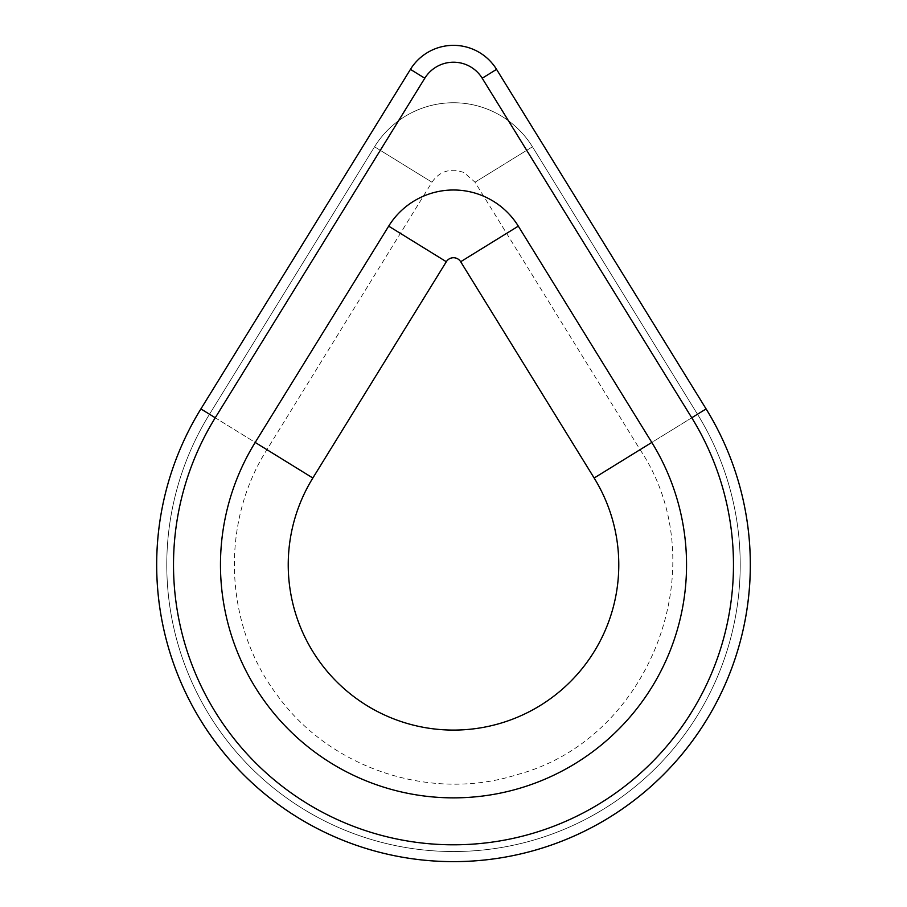 <?xml version="1.0" encoding="UTF-8"?>
<svg xmlns="http://www.w3.org/2000/svg" width="907" height="907" viewBox="0 0 907 907"><rect width="100%" height="100%" fill="white"/><g stroke="black" fill="none" stroke-linecap="round" stroke-linejoin="round"><path stroke-width="0.68" stroke-dasharray="4.54 3.4" d="M594.153 478.012A165.289 165.289 0 0 1 346.02 690.386A165.289 165.289 0 0 1 312.847 478.012L255.196 442.435L388.684 226.149A76.177 76.177 0 0 1 518.316 226.149L460.677 261.726L594.153 478.012L651.804 442.435L518.316 226.149L651.804 442.435A233.02 233.02 0 0 1 301.974 741.847A233.02 233.02 0 0 1 255.196 442.435A233.02 233.02 0 0 0 605.026 741.847A233.02 233.02 0 0 0 651.804 442.435L594.153 478.012A165.289 165.289 0 0 1 346.02 690.386A165.289 165.289 0 0 1 312.847 478.012L446.323 261.726L388.684 226.149L255.196 442.435L312.847 478.012L446.323 261.726A8.435 8.435 0 0 1 460.677 261.726L594.153 478.012M215.242 417.776A279.968 279.968 0 0 0 635.546 777.514A279.968 279.968 0 0 0 691.758 417.776L482.207 78.229A33.729 33.729 0 0 0 424.793 78.229L215.242 417.776L200.9 408.921A296.838 296.838 0 0 0 646.521 790.326A296.838 296.838 0 0 0 706.099 408.921L691.758 417.776A279.968 279.968 0 0 1 271.454 777.514A279.968 279.968 0 0 1 215.242 417.776L424.793 78.229L410.44 69.374L200.9 408.921L215.242 417.776M518.316 226.149A76.177 76.177 0 0 0 388.684 226.149L446.323 261.726A8.435 8.435 0 0 1 460.677 261.726L518.316 226.149M410.44 69.374L424.793 78.229A33.729 33.729 0 0 1 482.207 78.229L496.56 69.374A50.599 50.599 0 0 0 410.44 69.374L200.9 408.921A296.838 296.838 0 0 0 646.521 790.326A296.838 296.838 0 0 0 706.099 408.921L496.56 69.374L482.207 78.229L691.758 417.776L706.099 408.921L496.56 69.374A50.599 50.599 0 0 0 410.44 69.374L200.9 408.921L410.44 69.374A50.599 50.599 0 0 1 496.56 69.374A50.599 50.599 0 0 0 410.44 69.374L410.44 69.374A50.599 50.599 0 0 1 496.56 69.374A50.599 50.599 0 0 0 410.44 69.374L200.9 408.921A296.838 296.838 0 0 0 646.521 790.326A296.838 296.838 0 0 0 706.099 408.921A296.838 296.838 0 0 1 260.479 790.326A296.838 296.838 0 0 1 200.9 408.921A296.838 296.838 0 0 0 646.521 790.326A296.838 296.838 0 0 0 706.099 408.921A296.838 296.838 0 0 1 260.479 790.326A296.838 296.838 0 0 1 200.9 408.921L410.44 69.374M706.099 408.921L496.56 69.374L706.099 408.921M697.494 414.238A286.714 286.714 0 0 1 267.066 782.639A286.714 286.714 0 0 1 209.506 414.238L374.557 146.787A92.763 92.763 0 0 1 532.443 146.787L697.494 414.238L640.081 449.668L697.494 414.238A286.714 286.714 0 0 1 267.066 782.639A286.714 286.714 0 0 1 209.506 414.238A286.714 286.714 0 0 0 639.934 782.639A286.714 286.714 0 0 0 697.494 414.238L640.081 449.668L697.494 414.238L532.443 146.787L475.03 182.216L532.443 146.787A92.763 92.763 0 0 0 374.557 146.787L431.97 182.216L374.557 146.787L209.506 414.238L266.919 449.668L209.506 414.238L266.919 449.668L209.506 414.238L374.557 146.787L431.97 182.216L374.557 146.787A92.763 92.763 0 0 1 532.443 146.787L475.03 182.216L532.443 146.787L697.494 414.238A286.714 286.714 0 0 1 267.066 782.639A286.714 286.714 0 0 1 209.506 414.238L374.557 146.787A92.763 92.763 0 0 1 532.443 146.787L697.494 414.238M640.081 449.668C716.938 564.744 651.419 738.683 517.738 774.453C431.335 802.253 330.069 768.853 277.157 695.113C224.244 625.377 219.993 523.566 266.919 449.668L431.97 182.216C437.945 173.396 446.233 169.473 456.833 170.425L463.987 172.477L475.03 182.216L640.081 449.668"/><path stroke-width="1.36" d="M312.847 478.012A165.289 165.289 0 0 0 560.98 690.386A165.289 165.289 0 0 0 594.153 478.012L651.804 442.435A233.02 233.02 0 0 1 301.974 741.847A233.02 233.02 0 0 1 255.196 442.435L312.847 478.012A165.289 165.289 0 0 0 560.98 690.386A165.289 165.289 0 0 0 594.153 478.012L460.677 261.726L518.316 226.149L651.804 442.435A233.02 233.02 0 0 1 301.974 741.847A233.02 233.02 0 0 1 255.196 442.435L388.684 226.149A76.177 76.177 0 0 1 518.316 226.149L651.804 442.435L594.153 478.012L460.677 261.726A8.435 8.435 0 0 0 446.323 261.726L312.847 478.012L255.196 442.435L388.684 226.149L446.323 261.726L312.847 478.012M215.242 417.776A279.968 279.968 0 0 0 635.546 777.514A279.968 279.968 0 0 0 691.758 417.776L482.207 78.229A33.729 33.729 0 0 0 424.793 78.229L215.242 417.776A279.968 279.968 0 0 0 635.546 777.514A279.968 279.968 0 0 0 691.758 417.776L482.207 78.229A33.729 33.729 0 0 0 424.793 78.229L410.44 69.374A50.599 50.599 0 0 1 496.56 69.374L706.099 408.921L691.758 417.776L706.099 408.921A296.838 296.838 0 0 1 260.479 790.326A296.838 296.838 0 0 1 200.9 408.921A296.838 296.838 0 0 0 646.521 790.326A296.838 296.838 0 0 0 706.099 408.921L496.56 69.374A50.599 50.599 0 0 0 410.44 69.374L424.793 78.229L215.242 417.776L200.9 408.921L410.44 69.374L200.9 408.921L215.242 417.776M388.684 226.149A76.177 76.177 0 0 1 518.316 226.149L460.677 261.726A8.435 8.435 0 0 0 446.323 261.726L388.684 226.149M496.56 69.374L482.207 78.229L496.56 69.374"/></g></svg>
